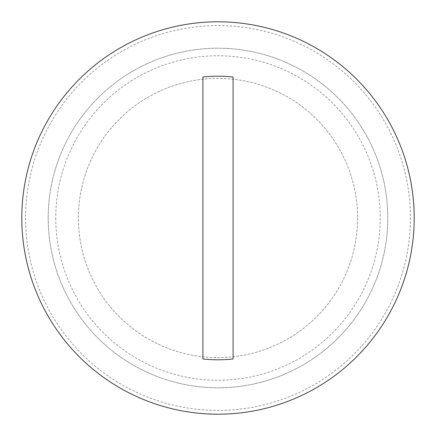 <?xml version="1.0" encoding="UTF-8"?>
<svg xmlns="http://www.w3.org/2000/svg" width="436" height="436" viewBox="0 0 436 436"><rect width="100%" height="100%" fill="white"/><g stroke="black" fill="none" stroke-linecap="round" stroke-linejoin="round"><path stroke-width="0.33" stroke-dasharray="2.18 1.64" d="M55.759 218A162.241 162.241 0 0 0 218 380.241A162.241 162.241 0 0 0 380.241 218A162.241 162.241 0 0 0 218 55.759A162.241 162.241 0 0 0 55.759 218M48.211 218A169.789 169.789 0 0 0 218 387.789A169.789 169.789 0 0 0 387.789 218A169.789 169.789 0 0 0 218 48.211A169.789 169.789 0 0 0 48.211 218A169.789 169.789 0 0 1 218 48.211A169.789 169.789 0 0 1 387.789 218A169.789 169.789 0 0 1 218 387.789A169.789 169.789 0 0 1 48.211 218A169.789 169.789 0 0 0 218 387.789A169.789 169.789 0 0 0 387.789 218A169.789 169.789 0 0 0 218 48.211A169.789 169.789 0 0 0 48.211 218M357.602 218A139.602 139.602 0 0 1 218 357.602A139.602 139.602 0 0 1 78.398 218A139.602 139.602 0 0 1 218 78.398A139.602 139.602 0 0 1 357.602 218A139.602 139.602 0 0 1 218 357.602A139.602 139.602 0 0 1 78.398 218A139.602 139.602 0 0 1 218 78.398A139.602 139.602 0 0 1 357.602 218M21.8 218A196.2 196.2 0 0 1 218 21.8A196.2 196.2 0 0 1 414.2 218A196.2 196.2 0 0 1 218 414.2A196.2 196.2 0 0 1 21.8 218M202.909 77.009L202.909 114.548M202.909 130.124L202.909 178.597M202.909 213.978L202.909 224.415M202.909 253.365L202.909 303.467M202.909 327.97L202.909 358.992M233.091 358.992L233.091 321.452M233.091 305.876L233.091 257.404M233.091 222.022L233.091 212.594M233.091 181.719L233.091 127.099M233.091 107.894L233.091 77.009M25.571 218A192.429 192.429 0 0 0 218 410.429A192.429 192.429 0 0 0 410.429 218A192.429 192.429 0 0 0 218 25.571A192.429 192.429 0 0 0 25.571 218"/><path stroke-width="0.65" d="M414.2 218A196.2 196.2 0 0 0 218 21.8A196.2 196.2 0 0 0 21.8 218A196.2 196.2 0 0 0 218 414.2A196.2 196.2 0 0 0 414.2 218M202.909 77.009L202.909 358.992A141.798 141.798 0 0 0 233.091 358.992L233.091 77.009A141.798 141.798 0 0 0 202.909 77.009M202.909 114.548L202.909 130.124M202.909 178.597L202.909 213.978M202.909 224.415L202.909 253.365M202.909 303.467L202.909 327.97M233.091 321.452L233.091 305.876M233.091 257.404L233.091 222.022M233.091 212.594L233.091 181.719M233.091 127.099L233.091 107.894"/></g></svg>
